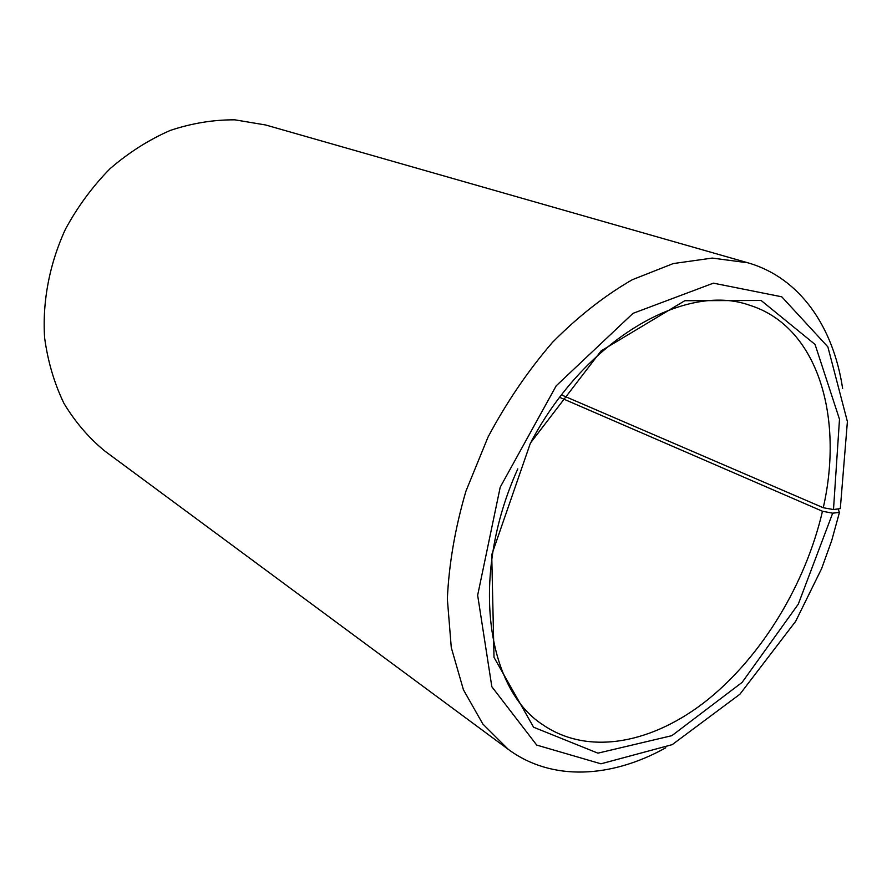 <?xml version="1.0" encoding="UTF-8"?>
<svg xmlns="http://www.w3.org/2000/svg" width="892" height="892" viewBox="0 0 892 892"><rect width="100%" height="100%" fill="white"/><g stroke="black" fill="none" stroke-linecap="round" stroke-linejoin="round"><path stroke-width="1.34" d="M561.536 394.944L823.26 507.738C844.044 416.43 817.574 326.305 749.592 305.231C685.792 282.229 586.167 338.57 531.342 441.362M559.708 397.353L822.469 511.25L832.682 513.179L839.45 512.398L838.045 508.919M517.795 468.88C469.761 575.006 485.85 688.323 542.983 724.873C589.077 756.427 653.713 743.103 708.07 699.439C762.504 655.286 805.587 583.803 822.469 511.25M823.26 507.738L833.496 509.555L839.495 419.251L815.054 344.435L761.11 300.47L684.811 300.715L601.096 350.902L530.439 443.045L491.726 554.802L494.012 657.359L533.583 727.214L597.896 753.16L671.866 735.666L742.122 682.38L798.284 604.174L832.682 513.179M833.496 509.555L840.309 508.607L847.4 421.615L827.865 346.865L781.76 296.802L713.41 283.154L633.019 313.348L556.207 385.812L500.211 487.199L477.655 595.276L491.838 686.728L536.728 745.088L600.974 763.808L672.245 744.63L739.903 694.221L795.664 621.334L821.61 568.628L831.678 540.675L839.45 512.398M842.639 388.577C833.44 326.996 800.001 277.668 747.808 262.783L712.217 258.078L673.237 263.575L632.395 279.675C604.765 295.564 578.116 316.47 552.471 342.372C527.986 370.782 506.5 402.37 488.013 437.125L465.947 491.124C455.143 528.053 448.944 563.989 447.349 598.956L451.274 647.559L463.416 689.75L482.817 723.992L508.25 749.336C551.88 781.626 611.366 778.047 665.778 747.786M747.808 262.783L265.682 124.991L234.93 119.84C213.456 119.684 191.869 123.219 170.149 130.466C148.774 139.821 128.738 152.565 110.05 168.677C92.534 186.506 77.682 206.654 65.495 229.099C49.461 263.865 42.303 301.496 44.6 337.678C47.789 361.305 54.234 383.203 63.934 403.351C75.274 422.128 88.977 438.095 105.055 451.24L508.25 749.336"/></g></svg>

